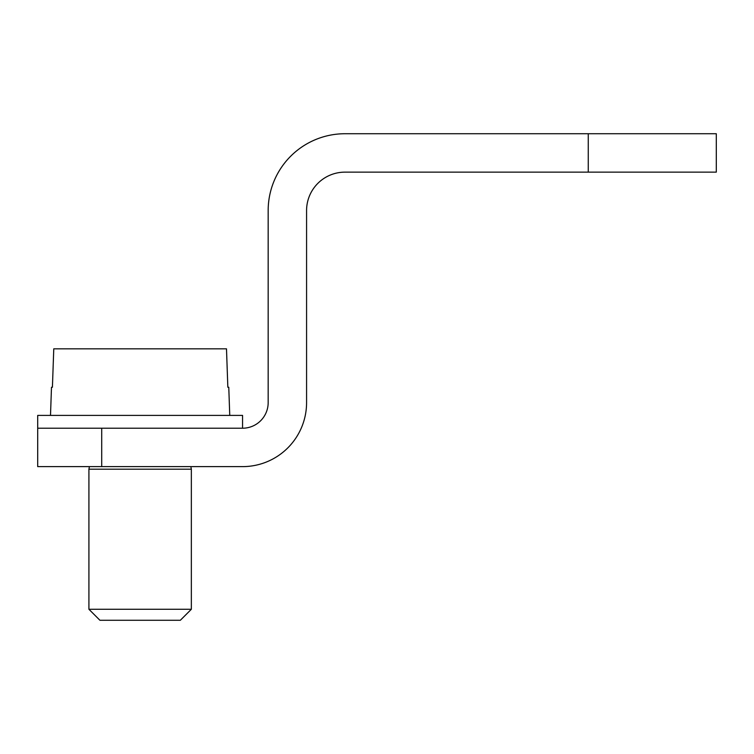 <?xml version="1.0" encoding="UTF-8"?>
<svg xmlns="http://www.w3.org/2000/svg" width="754" height="754" viewBox="0 0 754 754"><rect width="100%" height="100%" fill="white"/><g stroke="black" fill="none" stroke-linecap="round" stroke-linejoin="round"><path stroke-width="1.13" d="M306.576 210.555A38.407 38.407 0 0 1 344.993 172.138A38.407 38.407 0 0 0 306.576 210.555L306.576 402.608A64.015 64.015 0 0 1 242.562 466.622L101.715 466.622L101.715 428.215L37.7 428.215L37.7 466.622L101.715 466.622M193.91 466.622L242.562 466.622M101.715 428.215L242.562 428.215A25.608 25.608 0 0 0 268.17 402.608A25.608 25.608 0 0 1 242.562 428.215L242.562 415.407L37.7 415.407L37.7 428.215M268.17 402.608L268.17 210.555A76.823 76.823 0 0 1 344.993 133.731L716.3 133.731L716.3 172.138L344.993 172.138M226.492 348.829L227.84 387.245L226.492 348.829L53.77 348.829L52.412 387.245L53.77 348.829M50.499 415.407L51.489 387.245L52.412 387.245M227.84 387.245L228.773 387.245L229.753 415.407M140.131 469.186L88.915 469.186L88.915 609.27L191.346 609.27L191.346 469.186L140.131 469.186M191.346 609.27L180.347 620.269L99.914 620.269L88.915 609.27M588.261 172.138L588.261 133.731M89.406 466.622L88.915 469.186M190.856 466.622L191.346 469.186"/></g></svg>
